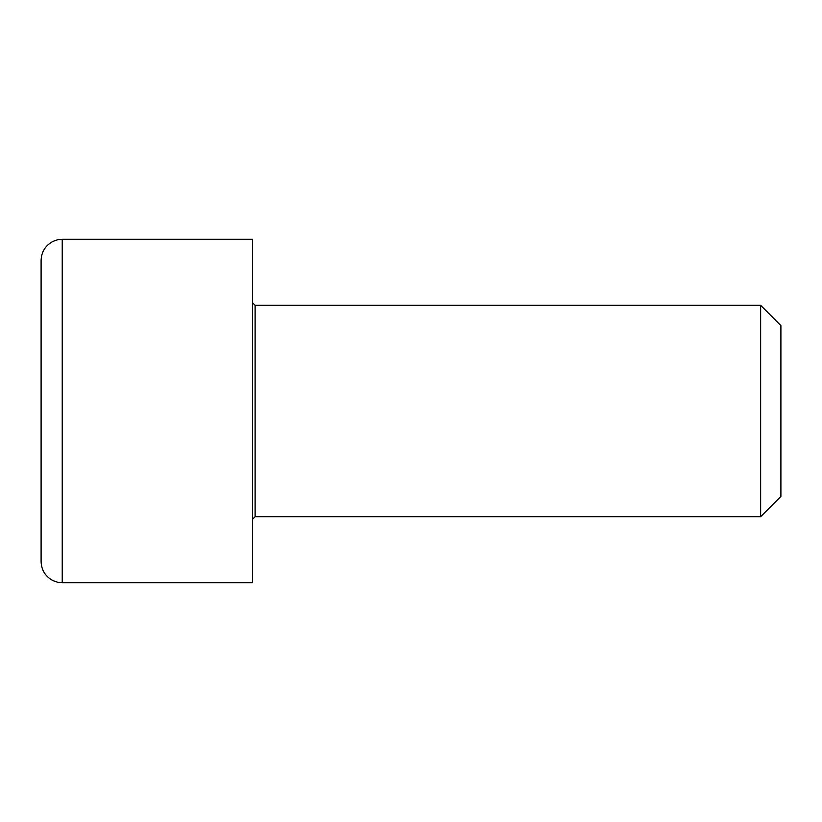 <?xml version="1.0" encoding="UTF-8"?>
<svg xmlns="http://www.w3.org/2000/svg" width="822" height="822" viewBox="0 0 822 822"><rect width="100%" height="100%" fill="white"/><g stroke="black" fill="none" stroke-linecap="round" stroke-linejoin="round"><path stroke-width="1.23" d="M255.118 305.311L760.638 305.311L760.638 516.689L255.118 516.689L255.118 305.311L252.467 302.671M62.236 239.264L252.467 239.264L252.467 582.736L62.236 582.736L62.236 239.264L57.468 239.808L53.091 241.339C45.446 245.398 41.449 251.748 41.1 260.399L41.1 561.601C41.449 570.252 45.446 576.602 53.091 580.661L57.468 582.192L62.236 582.736M760.638 516.689L780.9 496.426L780.9 325.574L760.638 305.311M255.118 516.689L252.467 519.329"/></g></svg>
